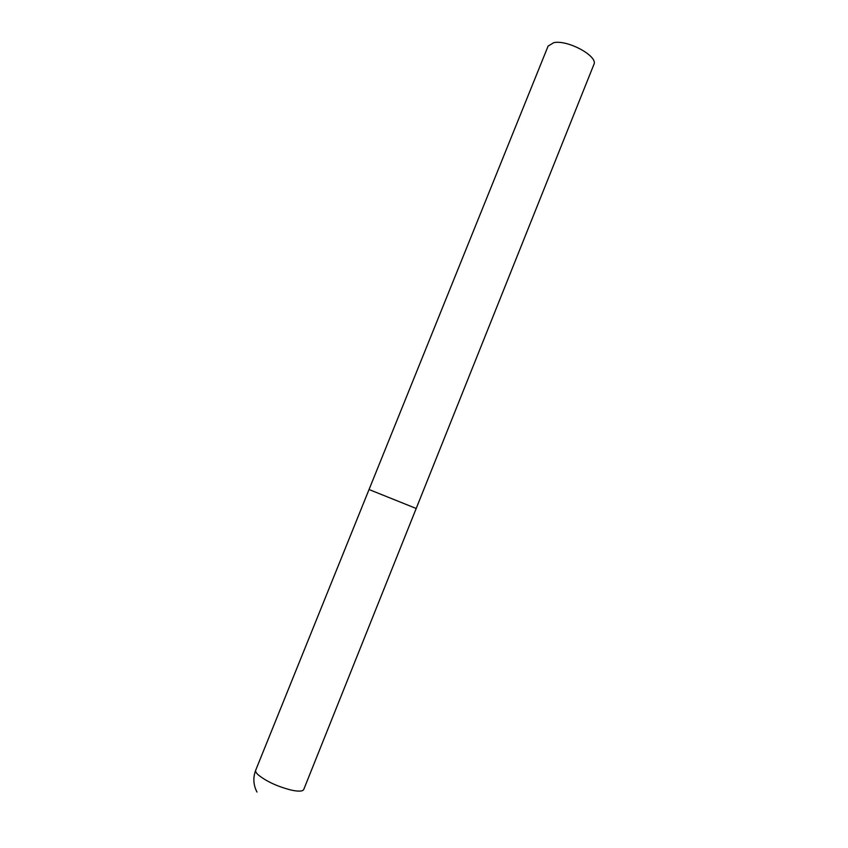 <?xml version="1.0" encoding="UTF-8"?>
<svg xmlns="http://www.w3.org/2000/svg" width="848" height="848" viewBox="0 0 848 848"><rect width="100%" height="100%" fill="white"/><g stroke="black" fill="none" stroke-linecap="round" stroke-linejoin="round"><path stroke-width="1.27" d="M255.704 770.207L548.094 46.121L553.765 42.665C567.842 39.549 598.561 56.424 593.865 64.522L416.198 508.482L369.05 489.529L416.198 508.482L303.732 789.509C302.725 791.417 298.634 791.629 291.447 790.135C277.582 786.584 266.526 781.517 258.301 774.924C256.138 772.931 255.269 771.351 255.704 770.207C252.884 777.658 253.308 784.93 256.976 792.043"/></g></svg>
